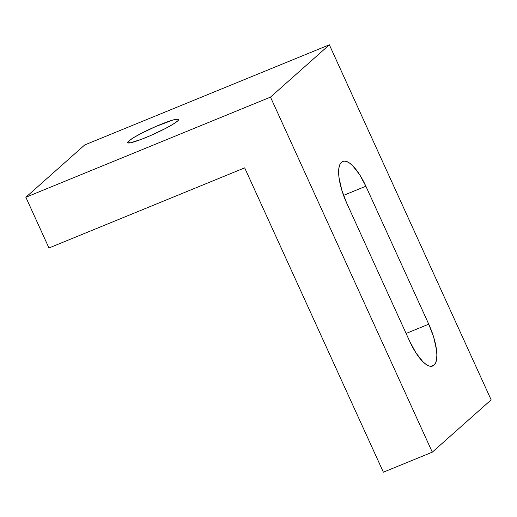 <?xml version="1.0" encoding="UTF-8"?>
<svg xmlns="http://www.w3.org/2000/svg" width="517" height="517" viewBox="0 0 517 517"><rect width="100%" height="100%" fill="white"/><g stroke="black" fill="none" stroke-linecap="round" stroke-linejoin="round"><path stroke-width="0.78" d="M177.596 121.036A28.041 3.076 155.5 0 1 150.046 135.79A28.041 3.076 155.5 0 1 127.621 142.679A28.041 3.076 155.5 0 1 128.668 141.063L129.528 142.944L128.668 141.063L127.705 142.149L127.718 142.802L130.633 142.757L141.147 139.416L150.693 135.512L165.233 128.591L172.924 124.3L177.596 121.036L178.565 119.95L178.552 119.298L175.638 119.343L172.84 120.047L155.578 126.594L141.038 133.509L133.347 137.8L128.668 141.063A28.041 3.076 155.5 0 1 156.218 126.31A28.041 3.076 155.5 0 1 178.649 119.421A28.041 3.076 155.5 0 1 177.596 121.036M84.704 144.954L25.85 197.261L48.966 247.986L244.677 167.863L383.368 472.189L432.296 452.162L270.494 97.112L25.85 197.261L84.704 144.954L329.348 44.811L270.494 97.112L329.348 44.811L491.15 399.854L432.296 452.162L491.15 399.854L329.348 44.811L84.704 144.954M365.881 186.223L359.502 174.436L352.665 165.718L349.395 162.952L346.403 161.394L343.792 161.123L341.382 162.39L339.824 164.645L338.9 168.064L338.641 172.51L339.055 177.816L341.808 190.159L346.752 203.22L409.626 341.181L416.004 352.969L422.848 361.687L426.111 364.453L429.11 366.004L431.714 366.282L434.131 365.015L435.682 362.753L436.606 359.341L436.871 354.895L436.458 349.589L433.698 337.239L428.755 324.185L365.881 186.223L428.755 324.185L406.103 333.452L428.755 324.185A35.893 11.969 -112.3 0 1 434.131 365.015L431.262 366.327L433.841 365.273A35.893 11.969 -112.3 0 1 432.639 366.03A35.893 11.969 -112.3 0 1 409.626 341.181L346.752 203.22A35.893 11.969 -112.3 0 1 341.382 162.39L341.672 162.131A35.893 11.969 -112.3 0 1 342.868 161.375A35.893 11.969 -112.3 0 1 365.881 186.223L343.547 195.368L365.881 186.223M25.85 197.261L48.966 247.986L244.677 167.863L383.368 472.189L432.296 452.162L270.494 97.112L25.85 197.261M430.907 366.333L434.131 365.015L430.907 366.333"/></g></svg>
